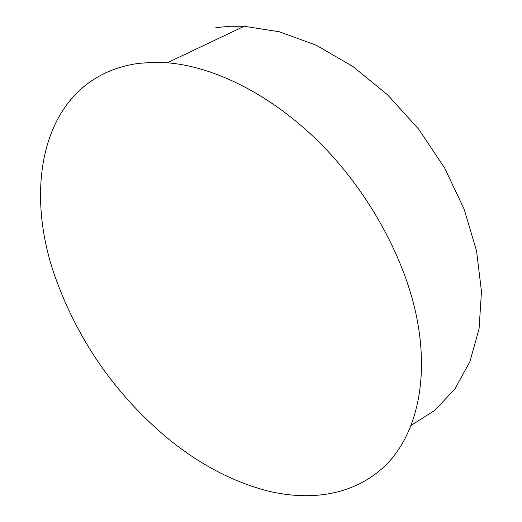 <?xml version="1.0" encoding="UTF-8"?>
<svg xmlns="http://www.w3.org/2000/svg" width="522" height="522" viewBox="0 0 522 522"><rect width="100%" height="100%" fill="white"/><g stroke="black" fill="none" stroke-linecap="round" stroke-linejoin="round"><path stroke-width="0.78" d="M57.224 282.506C20.847 187.104 42.184 76.858 138.676 63.371L152.626 62.346L167.288 62.79C214.183 66.516 270.605 94.365 318.583 141.671C366.431 189.081 402.592 253.49 415.714 312.671C430.037 378.352 416.628 433.547 386.763 464.13C356.519 494.543 312.443 501.746 268.073 491.052C231.931 481.669 197.675 463.425 165.298 436.32C115.877 394.175 79.853 342.908 57.224 282.506M215.86 27.64L229.7 26.27L244.152 26.276L279.466 31.796L316.228 45.231L352.839 66.451L387.565 94.821L418.69 129.202L444.646 167.993L464.202 209.309L476.579 251.134L481.48 291.524L479.072 328.788L469.93 361.57L454.897 388.91L434.983 410.233L411.258 425.326M167.288 62.79L244.152 26.276"/></g></svg>
